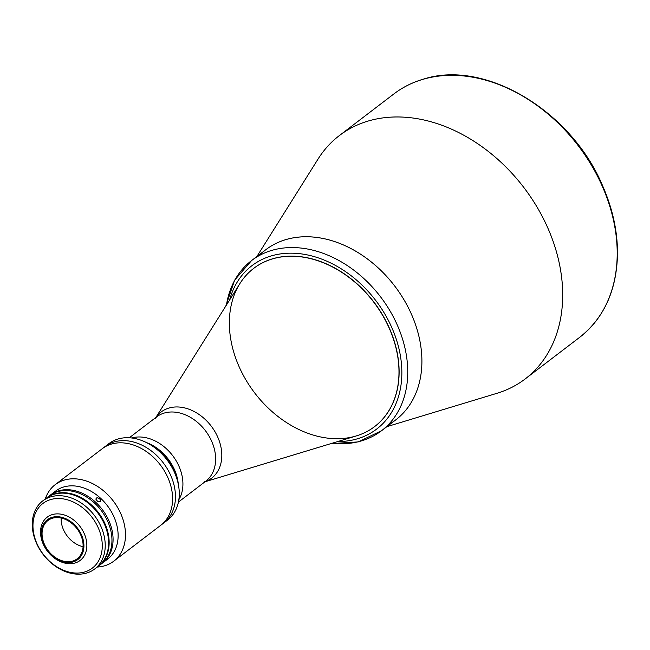 <?xml version="1.0" encoding="UTF-8"?>
<svg xmlns="http://www.w3.org/2000/svg" width="650" height="650" viewBox="0 0 650 650"><rect width="100%" height="100%" fill="white"/><g stroke="black" fill="none" stroke-linecap="round" stroke-linejoin="round"><path stroke-width="0.97" d="M167.489 476.751A48.181 36.229 52.6 0 1 160.81 525.233A48.181 36.229 -127.4 0 0 160.355 464.961A48.181 36.229 -127.4 0 0 102.326 448.663A48.181 36.229 52.6 0 1 167.489 476.751M162.207 524.095A48.181 36.229 -127.4 0 0 170.341 474.573A48.181 36.229 52.6 0 1 163.67 523.047A48.181 36.229 -127.4 0 0 170.341 474.573A48.181 36.229 -127.4 0 0 105.186 446.477A48.181 36.229 52.6 0 1 170.341 474.573A48.181 36.229 -127.4 0 0 103.789 447.614M286.593 239.379A107.063 80.502 -127.4 0 0 259.041 255.694A107.063 80.502 52.6 0 1 286.593 239.379A107.063 80.502 52.6 0 1 406.299 303.818A107.063 80.502 52.6 0 1 388.213 424.808A107.063 80.502 -127.4 0 0 406.299 303.818A107.063 80.502 -127.4 0 0 286.593 239.379M386.864 426.668L496.949 393.307A153.099 115.115 -127.4 0 0 545.959 223.909A153.099 115.115 -127.4 0 0 369.192 120.746A153.099 115.115 -127.4 0 0 318.037 159.071L256.888 256.506M369.192 120.746A153.099 115.115 52.6 0 1 536.161 205.587A153.099 115.115 52.6 0 1 525.208 378.926L579.711 337.293A153.099 115.115 -127.4 0 0 590.671 163.954A153.099 115.115 -127.4 0 0 423.702 79.113A153.099 115.115 -127.4 0 0 393.851 93.957A153.099 115.115 52.6 0 1 423.702 79.113A153.099 115.115 52.6 0 1 590.671 163.954A153.099 115.115 52.6 0 1 579.711 337.293C604.175 317.842 616.769 290.006 617.5 253.801C617.581 231.368 612.649 208.764 602.712 186.006C571.642 111.247 485.452 59.361 424.003 78.959C412.856 82.136 402.805 87.132 393.851 93.957L339.341 135.598A153.099 115.115 52.6 0 1 369.192 120.746M178.62 465.489A40.471 30.428 52.6 0 1 178.847 499.688A40.471 30.428 -127.4 0 0 172.632 455.585A40.471 30.428 -127.4 0 0 131.714 437.986A40.471 30.428 52.6 0 1 178.62 465.489M211.331 440.505A40.471 30.428 -127.4 0 0 156.593 416.91A40.471 30.428 52.6 0 1 211.331 440.505A40.471 30.428 52.6 0 1 205.725 481.227A40.471 30.428 -127.4 0 0 211.331 440.505M217.376 436.296A41.624 31.298 -127.4 0 0 186.989 408.549A41.624 31.298 -127.4 0 0 155.951 417.398A41.624 31.298 52.6 0 1 186.989 408.549A41.624 31.298 52.6 0 1 217.376 436.296A41.624 31.298 52.6 0 1 205.083 481.723A41.624 31.298 -127.4 0 0 217.376 436.296M205.018 481.772L356.241 435.947A99.564 74.864 -127.4 0 0 388.399 326.406A99.564 74.864 -127.4 0 0 314.104 259.553A99.564 74.864 -127.4 0 0 239.882 283.611L155.886 417.446M388.399 326.406A99.564 74.864 52.6 0 1 374.611 426.595A99.564 74.864 52.6 0 1 254.678 392.917A99.564 74.864 52.6 0 1 253.736 268.344A99.564 74.864 52.6 0 1 388.399 326.406M259.041 255.694A107.063 80.502 52.6 0 1 410.516 312.187A107.063 80.502 52.6 0 1 388.213 424.808M226.452 305.004A107.063 80.502 52.6 0 1 251.558 260.577A107.063 80.502 52.6 0 1 396.362 323.001A107.063 80.502 52.6 0 1 381.534 430.739A107.063 80.502 52.6 0 1 332.061 443.276M330.923 443.617L358.199 441.919L381.534 430.739L395.696 419.924A107.063 80.502 -127.4 0 0 410.516 312.187A107.063 80.502 -127.4 0 0 265.72 249.762L251.558 260.577L234.634 280.142L225.818 306.02M390.926 325.626A102.781 77.285 52.6 0 1 337.716 441.561A102.781 77.285 -127.4 0 0 390.926 325.626A102.781 77.285 -127.4 0 0 303.396 254.191A102.781 77.285 -127.4 0 0 229.588 300.007A102.781 77.285 52.6 0 1 303.396 254.191A102.781 77.285 52.6 0 1 390.926 325.626M381.534 430.739A107.063 80.502 -127.4 0 0 396.362 323.001A107.063 80.502 -127.4 0 0 251.558 260.577M253.801 268.296A99.564 74.864 52.6 0 1 388.529 326.3A99.564 74.864 52.6 0 1 374.676 426.546M113.701 561.218L167.481 520.146A48.181 36.229 -127.4 0 0 174.151 471.664A48.181 36.229 -127.4 0 0 108.989 443.568L55.209 484.648A48.181 36.229 52.6 0 1 113.238 500.947A48.181 36.229 52.6 0 1 113.701 561.218A48.181 36.229 52.6 0 1 97.256 567.044A48.181 36.229 -127.4 0 0 113.238 500.947A48.181 36.229 -127.4 0 0 45.273 498.981A48.181 36.229 52.6 0 1 55.209 484.648M107.153 445.104A48.181 36.229 52.6 0 1 150.621 444.884A48.181 36.229 52.6 0 1 174.151 471.664A48.181 36.229 52.6 0 1 177.157 479.635A48.181 36.229 52.6 0 1 165.514 521.511M177.157 479.635L176.101 476.044A40.471 30.428 -127.4 0 0 173.574 469.349A40.471 30.428 -127.4 0 0 153.806 446.859L150.621 444.884M174.135 468.918A40.471 30.428 52.6 0 1 178.295 484.234A40.471 30.428 -127.4 0 0 174.135 468.918A40.471 30.428 -127.4 0 0 146.477 442.577A40.471 30.428 52.6 0 1 174.135 468.918M152.271 445.949A40.471 30.428 52.6 0 1 173.574 469.349A40.471 30.428 52.6 0 1 176.572 477.766M131.714 437.986A40.471 30.428 52.6 0 1 172.632 455.585A40.471 30.428 52.6 0 1 178.847 499.688M146.477 442.577A40.471 30.428 52.6 0 1 178.295 484.234M53.259 493.139A42.827 32.199 52.6 0 1 107.242 505.529A42.827 32.199 52.6 0 1 104.991 560.869M102.026 563.387A42.827 32.199 -127.4 0 0 102.188 509.389A42.827 32.199 -127.4 0 0 50.05 495.341A42.827 32.199 52.6 0 1 50.602 494.902A42.827 32.199 52.6 0 1 102.188 509.389A42.827 32.199 52.6 0 1 102.594 562.965A42.827 32.199 52.6 0 1 102.026 563.387M96.354 498.038L96.013 499.493L97.646 501.361L99.889 501.8L100.701 500.305L99.279 498.331L96.931 497.778L96.103 498.298L97.671 497.738L99.962 498.907L100.701 500.305L100.401 501.475L100.677 500.955M102.594 562.965L107.64 559.114A42.827 32.199 -127.4 0 0 107.242 505.529A42.827 32.199 -127.4 0 0 55.656 491.043L50.602 494.902M100.401 501.475L99.214 501.881L97.646 501.361L96.013 499.493L96.103 498.298M104.601 522.868A42.827 32.199 -127.4 0 0 46.402 498.119A42.827 32.199 52.6 0 1 46.678 497.9A42.827 32.199 52.6 0 1 104.601 522.868A42.827 32.199 52.6 0 1 98.67 565.963A42.827 32.199 52.6 0 1 98.386 566.174A42.827 32.199 -127.4 0 0 104.601 522.868M98.67 565.963L101.473 563.826A42.827 32.199 -127.4 0 0 107.404 520.731A42.827 32.199 -127.4 0 0 49.481 495.755L46.678 497.9M48.124 496.876A42.827 32.199 52.6 0 1 107.404 520.731A42.827 32.199 52.6 0 1 100.035 564.842M83.972 533.033A27.194 20.451 52.6 0 1 80.21 560.398A27.194 20.451 52.6 0 1 47.45 551.2A27.194 20.451 52.6 0 1 47.19 517.181A27.194 20.451 52.6 0 1 83.972 533.033A27.194 20.451 -127.4 0 0 43.859 520.666A27.194 20.451 -127.4 0 0 63.269 562.664A27.194 20.451 -127.4 0 0 83.972 533.033M83.07 546.699A24.091 18.111 52.6 0 1 61.157 518.017M80.535 534.544A24.091 18.111 -127.4 0 0 47.954 520.504A24.091 18.111 -127.4 0 0 48.181 550.639A24.091 18.111 -127.4 0 0 77.204 558.789A24.091 18.111 -127.4 0 0 80.535 534.544A24.091 18.111 52.6 0 1 62.197 560.796A24.091 18.111 52.6 0 1 45.004 523.591A24.091 18.111 52.6 0 1 80.535 534.544M81.258 534.341A25.049 18.834 -127.4 0 0 44.297 522.949A25.049 18.834 -127.4 0 0 62.181 561.641A25.049 18.834 -127.4 0 0 81.258 534.341A25.049 18.834 52.6 0 1 62.181 561.641A25.049 18.834 52.6 0 1 44.297 522.949A25.049 18.834 52.6 0 1 81.258 534.341M44.492 499.688A42.827 32.199 52.6 0 1 97.703 512.817A42.827 32.199 52.6 0 1 96.371 567.604M37.294 544.399A40.682 30.591 -127.4 0 0 97.305 562.9A40.682 30.591 -127.4 0 0 68.274 500.069A40.682 30.591 -127.4 0 0 37.294 544.399A40.682 30.591 52.6 0 1 68.274 500.069A40.682 30.591 52.6 0 1 97.305 562.9A40.682 30.591 52.6 0 1 37.294 544.399M36.822 543.993A42.827 32.199 -127.4 0 0 99.994 563.469A42.827 32.199 -127.4 0 0 69.428 497.331A42.827 32.199 -127.4 0 0 36.822 543.993A42.827 32.199 52.6 0 1 42.754 500.898A42.827 32.199 52.6 0 1 94.339 515.385A42.827 32.199 52.6 0 1 94.746 568.961A42.827 32.199 52.6 0 1 36.822 543.993M94.746 568.961L98.109 566.394A42.827 32.199 -127.4 0 0 97.703 512.817A42.827 32.199 -127.4 0 0 46.117 498.331L42.754 500.898M178.417 502.084L205.725 481.227L203.929 482.097M129.285 437.767L156.593 416.91L155.285 418.405"/></g></svg>
